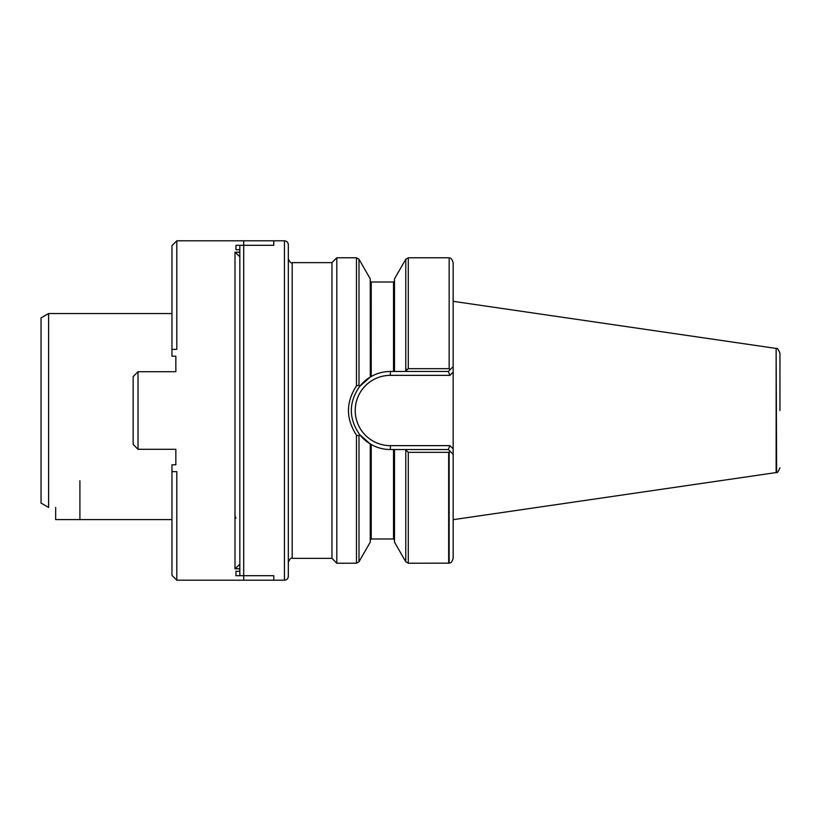 <?xml version="1.0" encoding="UTF-8"?>
<svg xmlns="http://www.w3.org/2000/svg" width="821" height="821" viewBox="0 0 821 821"><rect width="100%" height="100%" fill="white"/><g stroke="black" fill="none" stroke-linecap="round" stroke-linejoin="round"><path stroke-width="1.23" d="M48.603 313.53L41.05 317.891L41.05 503.109L48.603 507.47L48.603 313.53L171.958 313.53M288.315 576.311L288.315 244.689C288.089 242.328 286.796 241.035 284.446 240.81L284.446 580.19C286.796 579.965 288.089 578.672 288.315 576.311M239.835 575.706L239.835 571.272L235.955 571.272L235.955 575.706L235.955 571.272M239.835 571.272L239.835 568.799L234.991 568.799L239.835 564.273L239.835 568.799L239.835 252.201L239.835 256.727L234.991 252.201L239.835 252.201L239.835 245.294M288.315 258.748C289.854 262.217 291.147 263.51 292.194 262.628L292.194 558.372L331.951 558.372L331.951 262.628L336.805 257.773L336.805 563.227L356.468 563.227L358.993 561.769L358.993 435.787L356.468 435.161M284.446 580.19L243.714 580.19L243.714 240.81L284.446 240.81M449.159 257.856L449.159 368.783L449.159 257.856C449.775 258.584 451.17 256.552 453.161 262.638L453.161 558.362C451.17 564.448 449.775 562.416 449.159 563.144L408.294 563.227L408.294 452.33L405.317 449.528L394.501 449.528L394.501 542.147L405.769 561.769L408.294 563.227M449.159 368.783L450.472 369.317L453.161 366.618L453.161 372.108L449.929 375.351L448.317 371.472L405.317 371.472L408.294 368.67L448.677 368.67M449.929 375.351L390.375 375.351A35.149 35.149 0 0 0 355.226 410.5A35.149 35.149 0 0 0 390.375 445.649L449.929 445.649L453.161 448.892L453.161 454.382L450.472 451.683L448.677 452.33L448.677 563.227M448.677 452.33L408.294 452.33M448.677 257.773L408.294 257.773L405.769 259.231L394.501 278.853L394.501 371.472L405.317 371.472L390.375 371.472C383.53 371.503 377.147 373.175 371.225 376.49L370.261 377.055L371.225 376.49A39.028 39.028 0 0 0 359.66 386.424L370.261 377.055L359.814 386.229M450.472 451.683L448.317 449.528L390.375 449.528C383.53 449.498 377.147 447.825 371.225 444.51C377.147 447.825 383.53 449.498 390.375 449.528L390.375 445.649M370.312 377.024L370.261 278.853L358.993 259.231L358.993 385.213L359.66 386.424C348.545 402.475 348.545 418.525 359.66 434.576L358.993 435.787M393.526 449.528L393.526 538.987L371.225 538.987L371.225 444.51L370.261 443.945L371.225 444.51A39.028 39.028 0 0 1 370.271 443.945L370.261 542.147L358.993 561.769M358.993 259.231L356.468 257.773L356.468 385.839L358.993 385.213M356.468 563.227L356.468 435.151C345.815 418.72 345.815 402.28 356.468 385.849M779.95 410.5L779.95 353.194L779.95 410.5M779.95 467.806C778.277 471.747 777.169 473.276 776.625 472.414L776.143 348.432L776.143 472.568L453.161 519.672M406.672 369.276L405.769 370.487L405.769 259.231M359.814 434.771L370.261 443.945L359.66 434.576A39.028 39.028 0 0 0 370.261 443.945A39.028 39.028 0 0 1 359.66 434.576M448.317 371.472L450.472 369.317M449.929 445.649L448.317 449.528M133.166 376.562L133.166 444.438L138.02 449.292L138.02 371.708L133.166 376.562M235.955 575.706L273.773 575.706L273.773 580.19L176.802 580.19L176.802 471.644L171.958 471.644L171.958 464.799L175.838 464.799L175.838 449.292L138.02 449.292M234.991 568.799L234.991 252.201M235.955 249.728L235.955 245.294L235.955 249.728L239.835 249.728M171.958 349.356L171.958 245.653L176.802 240.81L176.802 349.356L171.958 349.356L171.958 356.201L175.838 356.201L175.838 371.708L138.02 371.708M235.955 245.294L273.773 245.294L273.773 240.81L176.802 240.81M176.802 580.19L171.958 575.347L171.958 471.644M171.958 519.59L55.664 519.59L55.664 507.47M449.159 452.217L449.159 563.144M408.294 257.773L408.294 368.67M405.769 450.513L405.769 561.769M394.501 281.049L393.526 282.014L393.526 371.472M393.526 282.014L371.225 282.014L371.225 376.49A39.028 39.028 0 0 0 359.66 386.424M371.225 444.51A39.028 39.028 0 0 1 370.271 443.945M390.375 375.351L390.375 371.472M79.914 480.798L79.914 519.59M292.194 558.372C291.147 557.49 289.854 558.783 288.315 562.252M292.194 262.628L331.951 262.628M393.526 538.987L394.501 539.951M371.225 282.014L370.261 281.049M371.225 538.987L370.261 539.951M356.468 257.773L336.805 257.773M776.625 348.586C777.169 347.724 778.277 349.253 779.95 353.194M776.143 348.432L453.161 301.328M331.951 558.372L336.805 563.227M235.955 518.277L234.991 515.711"/></g></svg>
